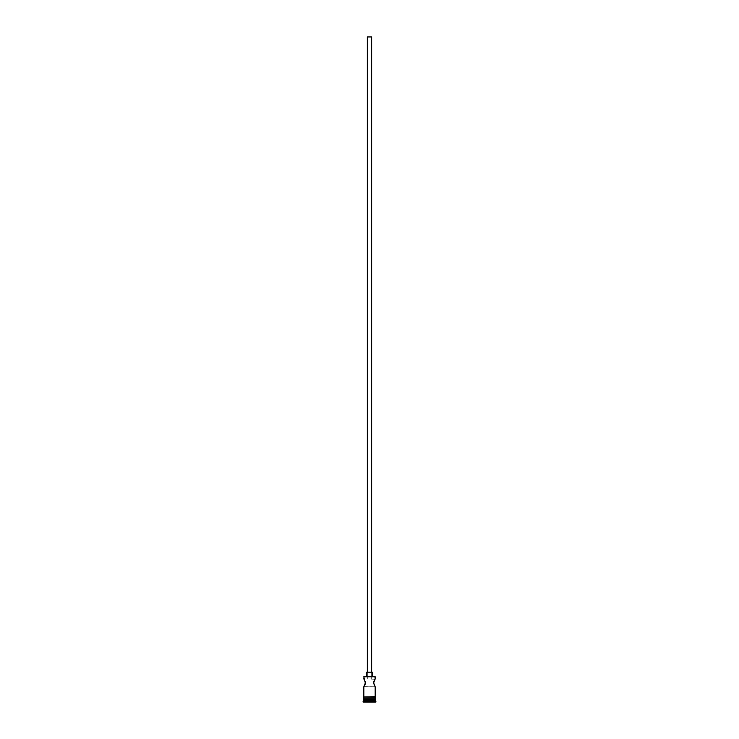 <?xml version="1.0" encoding="UTF-8"?>
<svg xmlns="http://www.w3.org/2000/svg" width="739" height="739" viewBox="0 0 739 739"><rect width="100%" height="100%" fill="white"/><g stroke="black" fill="none" stroke-linecap="round" stroke-linejoin="round"><path stroke-width="0.55" stroke-dasharray="3.69 2.77" d="M374.978 679.27L367.726 678.956L367.726 36.95L371.274 36.95L371.274 678.956L367.865 679.021L375.181 678.956L373.629 682.864L375.181 686.771L363.819 686.771L365.371 682.864L363.819 678.956L367.865 679.021L363.819 678.956M367.366 672.204L372.345 672.204L367.366 672.204M366.655 676.471L374.904 676.471L366.655 676.471M364.687 680.388L364.262 679.631M364.262 686.097L365.371 682.864L364.539 680.111M365.371 682.864L365.297 682.079M374.756 698.78L363.819 698.78L374.756 698.78M363.819 696.646L375.255 696.646L363.819 696.646M375.181 697.357L363.819 697.357L375.181 697.357M375.255 697.357L363.745 697.357L375.255 697.357M363.108 702.05L375.892 702.05L363.108 702.05M369.5 702.05L366.803 702.05L372.197 702.05L369.5 702.05L371.92 701.764L371.92 699.205L369.5 699.205L369.5 701.764L369.5 699.205L371.92 699.205L371.92 701.764L371.92 699.205L371.92 701.764L367.08 701.764L367.08 699.205L369.5 699.205L369.5 701.764L369.5 699.205L367.08 699.205L367.08 701.764L367.08 699.205L367.08 701.764L372.197 702.05L366.803 702.05L369.5 702.05M363.108 701.339L375.892 701.339L363.108 701.339M375.181 700.627L363.819 700.627L375.181 700.627M363.819 699.205L375.181 699.205L363.819 699.205M363.819 697.357L367.329 697.357L363.819 697.357M364.835 685.044L365.103 684.388M363.874 686.688L375.181 686.771M374.747 679.631L373.629 682.864L374.738 686.097M363.819 676.758L375.181 676.758L363.819 676.758M367.763 678.975L371.274 678.956L371.274 36.95L367.366 36.95L371.634 36.95L367.726 36.95L371.274 36.95L367.726 36.95L367.726 678.956M371.92 699.205L367.08 699.205L371.92 699.205"/><path stroke-width="1.11" d="M374.978 686.457L373.629 682.864L374.461 685.616L373.629 682.864L375.181 678.956L375.181 676.758L363.819 676.758L375.181 676.758L363.819 676.758L364.539 680.111L363.819 678.956L364.096 676.471L374.904 676.471L375.181 678.956L373.629 682.864L375.181 686.771L375.181 696.646L375.181 686.771M371.634 672.204L371.634 36.95L367.366 36.95L367.366 672.204L367.366 36.95L371.634 36.95L371.634 672.204M372.345 676.471L372.345 672.204L366.655 672.204L366.655 676.471L366.655 672.204L372.345 672.204L372.345 676.471M365.103 684.388L363.819 686.771L365.371 682.864L365.103 681.34L365.297 683.649L364.262 686.097L365.371 682.864L364.262 679.631M375.126 679.039L374.313 680.388M375.181 699.205L375.181 697.357L375.181 698.78L363.819 698.78L375.181 699.205L363.819 699.205L363.108 701.339L375.892 701.339L375.181 700.627L363.819 700.627L375.181 700.627L375.181 699.205L375.892 701.339L363.108 701.339L363.108 702.05L375.892 702.05L375.892 701.339L375.892 702.05L363.108 702.05L364.244 698.78L375.181 699.205M363.819 686.771L363.819 696.646L363.819 686.771M363.819 697.357L363.819 698.78L363.819 697.357M375.255 696.646L363.385 697.006L375.255 697.357L375.255 696.646L375.255 697.357L363.385 697.006L375.255 696.646M365.103 681.34L365.371 682.864L365.103 681.34M374.747 679.631L374.174 680.684M374.461 680.111L374.978 679.27M373.629 682.864L373.897 681.34"/></g></svg>
